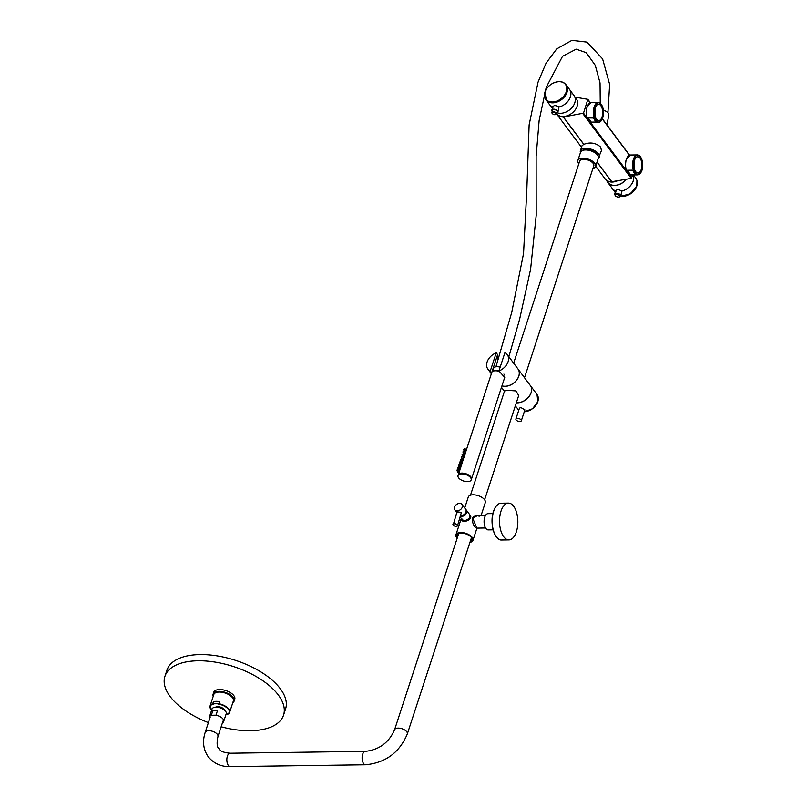 <?xml version="1.0" encoding="UTF-8"?>
<svg xmlns="http://www.w3.org/2000/svg" width="807" height="807" viewBox="0 0 807 807"><rect width="100%" height="100%" fill="white"/><g stroke="black" fill="none" stroke-linecap="round" stroke-linejoin="round"><path stroke-width="1.21" d="M606.965 124.903L608.811 114.876A5.901 2.895 -161.9 0 0 608.266 113.162A5.901 2.895 -161.9 0 0 603.384 110.277M602.052 116.975A8.11 4.045 89.2 0 0 602.183 108.602A8.11 4.045 89.2 0 0 598.542 104.315A8.11 4.045 89.2 0 0 595.263 107.886A8.11 4.045 89.2 0 0 595.132 116.258A8.11 4.045 89.2 0 0 598.774 120.546A8.11 4.045 89.2 0 0 602.052 116.975M595.052 115.966A8.11 4.045 89.2 0 0 594.961 108.995M641.252 169.45A8.11 4.045 89.2 0 0 641.383 161.067A8.11 4.045 89.2 0 0 637.742 156.79A8.11 4.045 89.2 0 0 634.463 160.351A8.11 4.045 89.2 0 0 634.332 168.724A8.11 4.045 89.2 0 0 637.974 173.011A8.11 4.045 89.2 0 0 641.252 169.45M634.262 168.441A8.11 4.045 89.2 0 0 634.161 161.461M620.452 196.071A2.905 1.422 -161.9 0 0 620.512 195.95A2.905 1.422 -161.9 0 0 620.27 195.012A2.905 1.422 -161.9 0 0 617.345 193.488A2.905 1.422 -161.9 0 0 614.995 194.144A2.905 1.422 -161.9 0 0 614.964 194.285M552.079 113.162A2.461 1.21 18.1 0 1 551.877 112.365L552.109 113.454C553.915 114.977 555.398 115.129 556.558 113.898L557.264 111.729A2.461 1.21 -161.9 0 0 557.062 110.932A2.461 1.21 -161.9 0 0 554.58 109.631A2.461 1.21 -161.9 0 0 552.583 110.196L551.877 112.365A2.461 1.21 18.1 0 1 553.874 111.8A2.461 1.21 18.1 0 1 556.356 113.101A2.461 1.21 18.1 0 1 556.558 113.898A12.478 8.917 -36.8 0 0 556.769 114.17A12.478 8.917 -36.8 0 0 563.336 117.035L583.501 113.162L587.859 99.332L575.068 97.163M570.065 90.253L573.969 95.488A12.478 8.917 -36.8 0 1 574.786 102.802A12.478 8.917 -36.8 0 1 556.961 112.667A3.178 1.564 -161.9 0 0 557.95 111.951A3.178 1.564 -161.9 0 0 557.687 110.922A3.178 1.564 -161.9 0 0 554.48 109.248A3.178 1.564 -161.9 0 0 551.897 109.974A3.178 1.564 -161.9 0 0 552.17 111.003A3.178 1.564 -161.9 0 0 552.281 111.134M545.068 97.94A12.539 8.958 -36.8 0 0 546.087 99.967A12.539 8.958 -36.8 0 0 557.203 101.985A12.539 8.958 -36.8 0 0 567.008 92.311A12.539 8.958 -36.8 0 0 566.181 84.957L569.581 89.496A12.539 8.958 -36.8 0 1 570.398 96.85A12.539 8.958 -36.8 0 1 558.958 107.028C555.277 105.112 553.441 105.132 553.451 107.079M620.19 196.615A3.178 1.564 -161.9 0 0 620.775 196.04A3.178 1.564 -161.9 0 0 620.512 195.012A3.178 1.564 -161.9 0 0 617.305 193.337A3.178 1.564 -161.9 0 0 614.722 194.063A3.178 1.564 -161.9 0 0 614.853 194.88M633.182 174.948A12.539 8.958 143.2 0 1 633.223 180.939A12.539 8.958 143.2 0 1 621.783 191.118L621.804 191.057C618.122 189.151 616.286 189.171 616.296 191.118M626.282 179.235A12.357 8.827 143.2 0 1 608.014 182.543L605.966 179.81M617.648 180.728A12.357 8.827 143.2 0 1 606.38 180.153M546.046 99.533A12.327 8.806 -36.8 0 0 546.258 99.836A12.327 8.806 -36.8 0 0 557.183 101.813A12.327 8.806 -36.8 0 0 566.817 92.311A12.327 8.806 -36.8 0 0 566 85.088A12.327 8.806 -36.8 0 0 565.778 84.796M556.608 113.747A12.357 8.827 -36.8 0 0 567.563 115.633A12.357 8.827 -36.8 0 0 577.166 106.131A12.357 8.827 -36.8 0 0 576.349 98.878L574.624 96.568M597.634 155.216A8.201 4.025 -161.9 0 0 596.948 153.885A8.201 4.025 -161.9 0 0 589.927 149.82A8.201 4.025 -161.9 0 0 582.805 150.374M598.209 158.475L601.437 150.616L600.69 147.126C595.869 142.859 590.25 141.931 583.844 144.332L582.018 145.734L580.354 150.828A9.987 4.903 18.1 0 1 588.454 148.559A9.987 4.903 18.1 0 1 598.501 153.814A9.987 4.903 18.1 0 1 599.339 157.032A9.987 4.903 18.1 0 1 598.219 158.465M633.414 174.948L635.805 178.135A12.539 8.958 143.2 0 1 636.622 185.489A12.539 8.958 143.2 0 1 620.805 195.94M620.775 196.04L621.783 191.118M615.721 191.007A12.539 8.958 143.2 0 1 612.311 188.606A12.539 8.958 143.2 0 1 611.827 187.849M633.112 174.948A12.478 8.917 143.2 0 1 633.172 180.939A12.478 8.917 143.2 0 1 621.804 191.057M626.424 179.215A12.478 8.917 143.2 0 1 607.913 182.624A12.478 8.917 143.2 0 1 607.257 181.535M615.741 190.956A12.478 8.917 143.2 0 1 612.362 188.566L607.913 182.624M546.087 99.967L549.476 104.517A12.539 8.958 -36.8 0 0 552.896 106.917M557.95 111.951L559.009 107.018M566.181 84.957A12.539 8.958 -36.8 0 0 564.527 83.403M595.677 166.232L605.119 178.882A12.478 8.917 -36.8 0 0 611.686 181.746L631.235 178.387L632.799 174.958M634.211 172.991A9.674 4.822 -90.8 0 1 632.9 170.489L627.332 170.388L630.469 174.584L635.714 174.504M595.011 120.525A9.674 4.822 -90.8 0 1 593.7 118.024L588.132 117.913L591.269 122.119L596.514 122.039M596.716 122.039L591.269 122.119M596.958 122.25L593.67 117.691A9.987 4.973 89.2 0 0 597.089 122.281M593.579 117.842L588.081 117.923M591.148 122.361A9.987 4.973 -90.8 0 1 587.718 117.782L593.67 117.691M635.916 174.504L630.469 174.584M636.158 174.715L632.87 170.166A9.987 4.973 89.2 0 0 636.289 174.746M632.779 170.307L627.281 170.388M630.348 174.826A9.987 4.973 -90.8 0 1 626.918 170.247L632.87 170.166M491.645 372.915L497.606 354.656L496.244 352.82A12.105 8.655 -36.7 0 0 487.095 362.04A12.105 8.655 -36.7 0 0 487.882 369.132A12.105 8.655 -36.7 0 0 490.273 371.089L491.645 372.915L466.708 448.914M501.964 385.827A12.105 8.655 -36.7 0 0 518.79 376.092A12.105 8.655 -36.7 0 0 517.993 369.001L507.29 354.656A12.105 8.655 -36.7 0 0 504.9 352.699L498.928 370.968A12.105 8.655 -36.7 0 0 508.087 361.748A12.105 8.655 -36.7 0 0 507.29 354.656M471.318 479.469A6.96 3.42 -161.9 0 0 471.459 479.156L504.728 377.383L498.928 370.968M502.64 386.008A12.044 8.605 -36.7 0 0 518.79 376.163A12.044 8.605 -36.7 0 0 519.274 373.601M519.799 421.526A2.855 1.402 -161.9 0 0 521.312 420.82A2.855 1.402 -161.9 0 0 520.243 419.166A2.855 1.402 -161.9 0 0 517.408 418.329A2.855 1.402 -161.9 0 0 515.895 419.045A2.855 1.402 -161.9 0 0 516.964 420.699A2.855 1.402 -161.9 0 0 519.799 421.526M521.312 420.82L524.893 409.875L520.929 407.585L519.466 408.11L515.895 419.045M470.491 495.195L504.587 390.881L508.097 390.386L515.955 390.921L518.709 395.501L484.614 499.805M501.954 385.877A12.105 8.655 143.3 0 0 518.84 376.163A12.105 8.655 143.3 0 0 518.044 369.061A12.105 8.655 143.3 0 1 518.044 369.061L530.31 385.504A12.105 8.655 143.3 0 1 531.107 392.606A12.105 8.655 143.3 0 1 516.339 402.733M578.801 163.831A9.361 4.6 18.1 0 1 577.832 160.573L580.536 152.301A9.361 4.6 18.1 0 1 585.519 149.961A9.361 4.6 18.1 0 1 594.809 152.684A9.361 4.6 18.1 0 1 598.33 158.122L595.627 166.383A9.361 4.6 18.1 0 1 592.913 168.441M577.832 160.573A9.361 4.6 18.1 0 1 582.815 158.233A9.361 4.6 18.1 0 1 592.106 160.946A9.361 4.6 18.1 0 1 595.627 166.383M524.51 377.726L593.791 165.788A7.424 3.642 -161.9 0 0 590.996 161.471A7.424 3.642 -161.9 0 0 583.622 159.312A7.424 3.642 -161.9 0 0 579.668 161.168L513.645 363.17M530.34 385.544A12.105 8.655 143.3 0 1 530.37 385.575A12.105 8.655 143.3 0 1 531.157 392.676A12.105 8.655 143.3 0 1 516.319 402.804M498.363 359.024L497.082 356.26M496.244 352.82L490.273 371.089M453.141 525.044A2.401 1.18 18.1 0 1 452.939 524.268A2.401 1.18 18.1 0 1 454.886 523.723A2.401 1.18 18.1 0 1 457.307 524.994A2.401 1.18 18.1 0 1 457.508 525.761L461.301 512.768C458.406 511.678 457.024 511.699 457.135 512.818M454.482 507.189A4.519 3.238 -36.7 0 0 454.775 509.842A4.519 3.238 -36.7 0 0 458.79 510.569A4.519 3.238 -36.7 0 0 462.32 507.078A4.519 3.238 -36.7 0 0 462.028 504.425A4.519 3.238 -36.7 0 0 458.013 503.699A4.519 3.238 -36.7 0 0 454.482 507.189M460.767 515.774A4.519 3.238 -36.7 0 0 465.972 511.981A4.519 3.238 -36.7 0 0 465.679 509.328L462.028 504.425M500.986 511.204A18.41 9.17 89.2 0 0 500.683 530.199A18.41 9.17 89.2 0 0 508.924 539.923A18.41 9.17 89.2 0 0 516.369 531.843A18.41 9.17 89.2 0 0 516.672 512.838A18.41 9.17 89.2 0 0 508.43 503.114A18.41 9.17 89.2 0 0 500.986 511.204M492.885 513.625L488.003 513.686A8.11 4.035 89.2 0 0 484.725 517.257A8.11 4.035 89.2 0 0 484.593 525.629A8.11 4.035 89.2 0 0 488.225 529.906L493.107 529.846M465.831 512.364A3.652 2.613 143.3 0 1 465.74 512.687A3.652 2.613 143.3 0 1 461.301 515.744M461.735 515.673A3.339 2.391 -36.7 0 0 465.599 512.869A3.339 2.391 -36.7 0 0 465.629 512.768M461.977 519.113L460.272 517.307M461.917 518.891C463.49 521.423 466.234 520.959 470.148 517.489L469.503 514.352L466.254 509.984A4.59 3.278 -36.7 0 0 465.831 509.55M468.484 512.98L470.733 516.026C471.843 521.292 460.716 523.057 461.846 519.395M469.936 542.405A8.958 4.398 -161.9 0 0 472.973 540.337L476.917 528.262L475.454 527.576C473.255 524.974 472.206 521.958 472.307 518.508C474.304 515.219 476.584 514.493 479.136 516.319M485.411 515.653L477.048 515.774L472.791 518.508L476.947 528.182M460.545 516.46A4.59 3.278 -36.7 0 0 466.557 512.677A4.59 3.278 -36.7 0 0 466.254 509.984M457.347 534.365A8.423 4.136 -161.9 0 0 457.912 535.323A8.423 4.136 -161.9 0 0 458.063 535.525M470.188 541.608A7.929 3.894 -161.9 0 0 471.994 540.014A7.929 3.894 -161.9 0 0 471.328 537.462A7.929 3.894 -161.9 0 0 463.359 533.286A7.929 3.894 -161.9 0 0 456.923 535.091A7.929 3.894 -161.9 0 0 457.438 537.442M457.034 534.839A7.929 3.894 -161.9 0 0 457.609 536.927M481.022 515.713L485.3 502.62A8.958 4.398 -161.9 0 0 484.553 499.725A8.958 4.398 -161.9 0 0 475.545 495.014A8.958 4.398 -161.9 0 0 468.282 497.051L464.701 508.007M472.973 540.337A8.958 4.398 -161.9 0 0 472.226 537.452A8.958 4.398 -161.9 0 0 463.218 532.731A8.958 4.398 -161.9 0 0 455.945 534.769A8.958 4.398 -161.9 0 0 456.691 537.664A8.958 4.398 -161.9 0 0 457.176 538.239M457.69 534.052A7.929 3.894 -161.9 0 0 458.205 535.112M470.955 539.278A7.929 3.894 -161.9 0 0 471.994 538.733M470.36 541.093A7.929 3.894 -161.9 0 0 472.055 539.752M470.824 539.691A8.423 4.136 -161.9 0 0 472.075 539.177M224.497 710.17A4.993 2.451 -161.9 0 0 217.668 706.65A4.993 2.451 -161.9 0 0 215.509 707.225M213.411 701.737L219.534 701.656A10.299 5.054 -161.9 0 0 216.205 701.344A10.299 5.054 -161.9 0 0 213.411 701.737L212.735 703.805L218.858 703.724A10.299 5.054 18.1 0 1 229.632 712.379A10.299 5.054 18.1 0 1 226.959 714.558L225.879 714.841M226.636 714.75L229.632 712.379L233.344 701.021A10.299 5.054 -161.9 0 0 229.481 695.039A10.299 5.054 -161.9 0 0 219.252 692.043A10.299 5.054 -161.9 0 0 213.774 694.615L210.062 705.984A10.299 5.054 18.1 0 1 212.735 703.805M232.789 702.736L234.766 699.195A11.076 5.437 -161.9 0 0 230.6 692.759A11.076 5.437 -161.9 0 0 219.595 689.541A11.076 5.437 -161.9 0 0 213.704 692.305L213.119 694.121A11.076 5.437 18.1 0 1 219.01 691.347A11.076 5.437 18.1 0 1 230.015 694.565A11.076 5.437 18.1 0 1 234.171 701.001A11.076 5.437 18.1 0 1 232.809 702.665M221.148 726.794A62.401 30.636 -161.9 0 0 250.372 730.728A62.401 30.636 -161.9 0 0 283.55 715.133A62.401 30.636 -161.9 0 0 260.106 678.899A62.401 30.636 -161.9 0 0 198.098 660.772A62.401 30.636 -161.9 0 0 164.921 676.367A62.401 30.636 -161.9 0 0 208.398 722.618M283.55 715.133L285.577 708.939A62.401 30.636 -161.9 0 0 262.134 672.695A62.401 30.636 -161.9 0 0 200.126 654.568A62.401 30.636 -161.9 0 0 166.948 670.163L164.921 676.367M214.884 710.563A7.485 3.672 -161.9 0 0 212.766 710.876L217.426 710.816A7.485 3.672 -161.9 0 0 214.884 710.563M222.46 722.8A7.485 3.672 -161.9 0 0 223.7 721.488L226.232 713.731A7.485 3.672 -161.9 0 0 223.428 709.383A7.485 3.672 -161.9 0 0 215.983 707.204A7.485 3.672 -161.9 0 0 211.999 709.081L209.467 716.828A7.485 3.672 -161.9 0 0 209.699 718.623M212.766 710.876L211.333 715.274A7.485 3.672 -161.9 0 0 209.467 716.828M217.426 710.816L215.994 715.204A7.485 3.672 -161.9 0 1 223.7 721.488M211.333 715.274L215.994 715.204M219.534 701.656L218.858 703.724M226.959 714.558L225.96 714.831A9.987 4.903 -161.9 0 0 228.411 709.323A9.987 4.903 -161.9 0 0 217.86 703.986M464.459 449.277L463.823 449.277L464.156 450.498L466.214 450.407L465.861 451.496M466.345 450.135L466.698 449.257L466.345 450.135M463.611 451.859L462.986 451.859L463.309 453.08L465.377 452.989L464.943 454.301M465.508 452.727L465.851 451.839L465.508 452.727M462.774 454.442L462.139 454.452L462.461 455.662L464.529 455.572L464.176 456.671M464.661 455.309L465.003 454.422L464.661 455.309M461.927 457.024L461.291 457.034L461.624 458.245L463.682 458.154L463.329 459.254M463.813 457.892L464.166 457.004L463.813 457.892M457.7 469.946L457.075 469.946L457.398 471.167L459.465 471.076L458.235 474.829A6.96 3.42 -161.9 0 0 458.164 475.172M459.597 470.804L459.94 469.926L459.597 470.804M461.079 459.607L460.444 459.617L460.777 460.837L462.845 460.736L462.482 461.836M462.976 460.474L463.319 459.587L462.976 460.474M460.242 462.189L459.607 462.199L459.929 463.42L461.997 463.329L461.564 464.63M462.129 463.057L462.472 462.179L462.129 463.057M459.395 464.782L458.759 464.782L459.092 466.002L461.15 465.911L460.797 467.001M461.281 465.639L461.634 464.761L461.281 465.639M458.547 467.364L457.912 467.364L458.245 468.585L460.303 468.494L459.95 469.583M460.434 468.221L460.787 467.344L460.434 468.221M458.568 477.815A6.92 3.399 -161.9 0 0 465.528 481.486A6.92 3.399 -161.9 0 0 471.177 479.913A6.92 3.399 -161.9 0 0 470.622 477.714A6.92 3.399 -161.9 0 0 463.662 474.042A6.92 3.399 -161.9 0 0 458.013 475.616A6.92 3.399 -161.9 0 0 458.568 477.815M471.177 479.913L471.429 479.146A6.92 3.399 -161.9 0 0 470.874 476.937A6.96 3.42 -161.9 0 0 463.904 473.255A6.96 3.42 -161.9 0 0 458.235 474.829M504.657 375.114A6.96 3.42 -161.9 0 0 504.345 374.63A6.96 3.42 -161.9 0 0 503.881 374.075M471.459 479.156A6.96 3.42 -161.9 0 0 470.905 476.937A6.92 3.399 -161.9 0 0 463.914 473.265A6.92 3.399 -161.9 0 0 458.265 474.839L458.013 475.616M499.261 371.402A6.96 3.42 -161.9 0 0 491.937 372.027M460.777 460.837L460.767 459.274L463.258 459.465M459.929 463.42L459.919 461.856L462.411 462.048M458.245 468.585L458.225 467.021L460.726 467.213M457.398 471.167L457.387 469.603L459.879 469.805M461.624 458.245L461.604 456.691L464.106 456.883M463.057 452.888L463.299 451.527L465.79 451.718M464.156 450.498L464.136 448.934L466.638 449.136M499.019 371.089A5.77 2.835 -161.9 0 0 494.913 370.796M498.998 370.766A6.395 3.137 -161.9 0 0 492.835 371.301M500.179 367.145A6.395 3.137 -161.9 0 0 495.256 366.963A6.395 3.137 -161.9 0 0 493.642 368.305L492.623 371.412M495.579 366.872A5.77 2.835 18.1 0 1 495.861 366.771A5.77 2.835 18.1 0 1 500.259 366.923M640.657 172.9A9.987 4.973 -90.8 0 1 637.732 174.887A9.987 4.973 -90.8 0 1 633.253 169.611A9.987 4.973 -90.8 0 1 633.404 159.302A9.987 4.973 -90.8 0 1 637.449 154.924A9.987 4.973 -90.8 0 1 640.425 156.82M633.808 159.473A9.674 4.822 89.2 0 0 635.24 172.91A9.674 4.822 89.2 0 0 641.908 170.317A9.674 4.822 89.2 0 0 640.476 156.891A9.674 4.822 89.2 0 0 633.808 159.473M627.715 173.081A9.674 4.822 -90.8 0 1 626.232 159.584M626.373 159.403A9.987 4.973 89.2 0 0 626.222 169.712A9.987 4.973 89.2 0 0 630.701 174.988C626.05 173.061 624.557 167.886 626.212 159.483L630.418 155.015A9.987 4.973 89.2 0 0 626.373 159.403M587.173 106.938A9.987 4.973 89.2 0 0 587.012 117.247A9.987 4.973 89.2 0 0 591.501 122.523C586.85 120.586 585.357 115.421 587.012 107.018L591.218 102.55A9.987 4.973 89.2 0 0 587.173 106.938M588.515 120.616A9.674 4.822 -90.8 0 1 587.032 107.119A9.674 4.822 -90.8 0 1 588.293 104.537M594.608 107.008A9.674 4.822 89.2 0 0 596.04 120.445A9.674 4.822 89.2 0 0 602.708 117.852A9.674 4.822 89.2 0 0 601.276 104.426A9.674 4.822 89.2 0 0 594.608 107.008M601.457 120.435A9.987 4.973 -90.8 0 1 598.532 122.422A9.987 4.973 -90.8 0 1 594.053 117.146A9.987 4.973 -90.8 0 1 594.204 106.837A9.987 4.973 -90.8 0 1 598.249 102.449A9.987 4.973 -90.8 0 1 601.225 104.355M615.156 195.344A2.905 1.422 18.1 0 1 614.914 194.406A2.905 1.422 18.1 0 1 617.264 193.741A2.905 1.422 18.1 0 1 620.179 195.274A2.905 1.422 18.1 0 1 620.422 196.212L620.512 195.95M619.473 195.798A2.28 1.12 -161.9 0 0 616.548 194.548A2.28 1.12 -161.9 0 0 615.529 195.849A2.28 1.12 -161.9 0 0 618.455 197.1A2.28 1.12 -161.9 0 0 619.473 195.798M555.781 113.515A1.967 0.968 -161.9 0 0 553.259 112.445A1.967 0.968 -161.9 0 0 552.381 113.565A1.967 0.968 -161.9 0 0 554.903 114.644A1.967 0.968 -161.9 0 0 555.781 113.515M566.373 91.716A12.327 8.806 143.2 0 1 556.739 101.218A12.327 8.806 143.2 0 1 545.814 99.241A12.327 8.806 143.2 0 1 545.007 92.018A12.266 8.756 -36.8 0 0 552.341 101.985A12.266 8.756 -36.8 0 0 566.292 91.685A12.266 8.756 -36.8 0 0 558.979 81.678A12.266 8.756 -36.8 0 0 545.028 91.978A12.327 8.806 143.2 0 1 554.661 82.506A12.327 8.806 143.2 0 1 565.556 84.493A12.327 8.806 143.2 0 1 566.373 91.716M620.724 196.162A12.327 8.806 -36.8 0 0 636.804 185.983A12.327 8.806 -36.8 0 0 636.915 180.516L636.804 186.003L630.297 193.962L620.714 196.172M598.229 158.424A9.926 4.872 -161.9 0 0 598.431 153.865A9.926 4.872 -161.9 0 0 586.881 148.458A9.926 4.872 -161.9 0 0 580.435 152.614A9.987 4.903 18.1 0 1 580.354 150.828L580.415 152.664M597.019 162.106L611.686 181.746M563.336 117.035L583.764 144.372M597.049 162.015L611.787 181.736M563.437 117.025L583.844 144.332M582.886 113.676L631.235 178.387M583.501 113.162L587.092 117.973M590.31 122.271L626.293 170.438M629.51 174.736L631.851 177.873M587.899 99.695L590.189 102.761M602.335 119.012L629.389 155.226M556.558 113.898A2.461 1.21 18.1 0 1 555.66 114.473M626.293 159.413A9.674 4.822 -90.8 0 1 627.493 157.012M627.483 170.57A9.674 4.822 89.2 0 0 630.348 174.403M588.283 118.104A9.674 4.822 89.2 0 0 591.148 121.928M471.48 537.664L407.323 733.956C399.495 752.558 385.575 762.837 365.541 764.784L230.277 766.65A6.708 3.339 -90.8 0 1 228.371 765.5A6.708 3.339 -90.8 0 1 227.382 756.179A6.708 3.339 -90.8 0 1 230.096 753.234C223.6 752.598 219.897 751.105 219 748.755C216.942 747.191 216.599 743.126 217.951 736.559L223.025 721.065M230.277 766.65C221.199 766.852 213.855 763.563 208.246 756.774C203.293 749.582 202.275 741.462 205.2 732.393A6.708 3.299 18.1 0 1 208.771 730.718A6.708 3.299 18.1 0 1 217.396 734.4A6.708 3.299 18.1 0 1 217.951 736.559M407.323 733.956A6.708 3.299 -161.9 0 0 406.768 731.788A6.708 3.299 -161.9 0 0 398.144 728.106A6.708 3.299 -161.9 0 0 394.573 729.78C388.924 742.601 379.189 749.794 365.359 751.367L230.096 753.234M365.541 764.784A6.708 3.339 -90.8 0 1 363.634 763.634A6.708 3.339 -90.8 0 1 362.646 754.313A6.708 3.339 -90.8 0 1 365.359 751.367M517.62 408.978A12.105 8.655 -36.7 0 0 518.79 410.178L515.31 405.881M524.278 411.752A12.105 8.655 -36.7 0 0 537.815 401.593A12.105 8.655 -36.7 0 0 537.018 394.492L530.37 385.575M456.873 512.243L453.151 525.115C454.916 526.557 456.369 526.769 457.508 525.761A2.401 1.18 18.1 0 1 456.843 526.285M453.211 525.145A2.28 1.12 -161.9 0 0 456.137 526.396A2.28 1.12 -161.9 0 0 457.166 525.095A2.28 1.12 -161.9 0 0 454.24 523.844A2.28 1.12 -161.9 0 0 453.211 525.145M496.224 536.635A18.097 9.008 -90.8 0 1 493.541 511.477M493.672 511.305A18.41 9.17 89.2 0 0 493.38 530.3A18.41 9.17 89.2 0 0 501.621 540.024C494.277 540.71 489.435 522.734 493.511 511.376C495.286 506.191 497.818 503.467 501.127 503.215A18.41 9.17 89.2 0 0 493.672 511.305M470.733 516.026L470.219 515.925M493.591 511.315A18.097 9.008 -90.8 0 1 495.821 506.746M213.24 696.27A11.076 5.437 18.1 0 1 213.119 694.121L213.209 696.34M232.87 702.483A10.763 5.286 -161.9 0 0 230.903 695.725A10.763 5.286 -161.9 0 0 219.05 691.781A10.763 5.286 -161.9 0 0 213.3 696.088M210.97 709.383A10.299 5.054 18.1 0 1 210.062 705.984L211.605 710.281M213.562 704.047A9.987 4.903 -161.9 0 0 211.636 710.2M457.519 471.359L457.882 472.569L457.872 471.016M457.63 472.377L457.498 471.429M457.145 470.975L457.014 470.017M457.983 468.393L457.862 467.435M458.487 468.585L458.386 469.593M458.356 469.603L458.709 468.423M459.334 466.002L459.233 467.011M459.203 467.011L459.183 466.254M458.83 465.81L459.072 464.439L461.675 464.418M459.677 463.218L459.546 462.27M460.172 463.41L460.081 464.428M460.04 464.428L460.03 463.672M461.019 460.827L460.928 461.846M460.888 461.846L460.878 461.09M460.525 460.636L460.394 459.687M461.362 458.053L461.241 457.105M462.714 455.662L462.613 456.681M462.572 456.681L462.936 455.511M462.209 455.471L462.078 454.523M463.551 453.08L463.46 454.099M463.42 454.099L463.41 453.342M463.894 450.306L463.773 449.348M460.414 464.822L460.151 463.46M463.793 454.482L463.531 453.12M630.701 174.988L637.732 174.887L641.938 170.418C643.582 162.015 642.09 156.851 637.449 154.924L630.418 155.015M591.501 122.523L598.532 122.422L602.738 117.953C604.382 109.55 602.89 104.375 598.249 102.449L591.218 102.55M614.995 194.144L615.196 195.708C617.315 197.493 619.06 197.654 620.422 196.212M551.897 109.974L553.148 106.171M614.722 194.063L615.983 190.21M546.258 99.836L544.997 91.998C547.358 83.303 561.501 78.128 565.556 84.493L566 85.088M615.227 192.52L612.311 188.606M550.061 105.192L552.432 108.36M556.769 114.17L581.514 147.288M587.859 99.332L590.371 102.691M602.415 118.821L629.571 155.166M487.882 369.132L491.292 373.702M524.257 411.812L532.539 408.745L537.845 401.694L537.018 394.492M504.446 391.324L501.47 387.34M205.2 732.393L210.264 716.898M458.729 533.498L394.573 729.78M454.775 509.842L456.782 512.526M508.924 539.923L501.621 540.024M477.219 528.131L485.582 528.01M461.231 518.608L455.945 534.769M508.43 503.114L501.127 503.215M458.729 473.326L459.153 472.761M458.729 469.987L458.336 468.796M459.566 467.404L459.556 465.841M459.092 466.002L458.689 464.812M461.261 462.24L461.251 460.676M462.108 459.657L462.088 458.094M462.946 457.065L462.552 455.884M462.461 455.662L462.451 454.109L465.054 454.079M463.309 453.08L462.915 451.9M464.64 451.9L464.62 450.346M457.882 472.569L458.981 472.559M495.861 366.771L495.256 366.963M607.933 112.768L609.648 84.402L602.597 58.901L586.971 42.115L571.911 40.35L556.729 48.904L546.097 63.087L538.057 82.112L529.13 124.883L526.82 190.119L523.551 253.539L511.699 312.551L495.942 366.751M600.247 103.185L600.045 82.97L595.253 65.306L586.255 52.677L576.188 49.177L562.519 56.329L546.238 87.277L539.147 120.425L536.13 156.286L536.191 215.449L530.623 269.094L519.637 319.189L508.864 356.765"/></g></svg>
